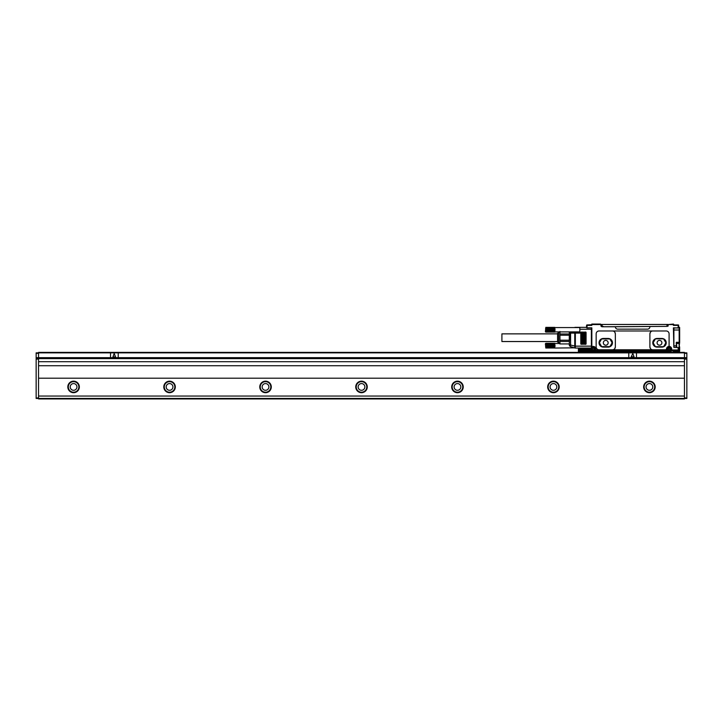 <?xml version="1.0" encoding="UTF-8"?>
<svg xmlns="http://www.w3.org/2000/svg" width="723" height="723" viewBox="0 0 723 723"><rect width="100%" height="100%" fill="white"/><g stroke="black" fill="none" stroke-linecap="round" stroke-linejoin="round"><path stroke-width="1.08" d="M673.89 347.329L678.21 347.582L678.21 350.465A0.479 0.479 0 0 0 678.689 349.986A0.479 0.479 0 0 1 678.21 350.465L671.685 350.465A0.479 0.479 0 0 1 671.206 349.986L671.206 349.019A2.115 2.115 0 0 0 669.091 346.913A2.115 2.115 0 0 0 666.986 349.019L667.175 350.465L614.487 350.465M629.841 350.465L667.175 350.465L595.192 350.465L595.192 349.019A1.916 1.916 0 0 0 593.276 347.103A1.916 1.916 0 0 0 591.36 349.019L591.36 350.465L578.879 350.465A0.479 0.479 0 0 1 578.4 349.986L578.4 349.218L578.4 349.986A0.479 0.479 0 0 0 578.879 350.465A0.479 0.479 0 0 1 578.4 349.986A0.479 0.479 0 0 0 578.879 350.465L578.4 350.944L578.4 349.986A0.479 0.479 0 0 0 578.879 350.465A0.479 0.479 0 0 1 578.4 349.986A0.479 0.479 0 0 0 578.879 350.465A0.479 0.479 0 0 1 578.4 349.986L578.879 350.465M673.502 350.456L673.411 350.944L671.016 350.944L671.685 350.465L671.016 350.465L671.016 349.019L671.685 349.019A2.594 2.594 0 0 0 668.395 346.525A0.958 0.958 0 0 0 669.091 345.603L669.091 333.863A2.883 2.883 0 0 0 666.217 330.98L599.033 330.98A2.883 2.883 0 0 0 596.159 333.863L596.159 346.913A2.883 2.883 0 0 0 599.033 349.787L612.471 349.787A2.883 2.883 0 0 0 615.345 346.913L615.345 333.863A2.883 2.883 0 0 0 612.471 330.98M671.016 349.986L671.685 349.986L671.685 349.019M671.296 349.986L671.224 349.986A0.479 0.479 0 0 0 671.685 350.465L671.685 349.986L678.689 349.986L678.599 347.582L674.017 347.392M671.016 350.944L671.016 351.423L578.4 351.423L578.4 350.944L671.016 350.944M671.016 352.381L671.016 351.423M667.465 350.465L666.507 350.465A0.479 0.479 0 0 0 666.986 349.986A0.479 0.479 90 0 1 666.507 350.465A0.479 0.479 0 0 0 666.986 349.986L666.507 350.465L594.912 350.465M667.175 326.371L668.133 326.082L668.133 324.555L673.411 324.555L673.411 325.413L678.21 324.934A0.479 0.479 0 0 1 678.689 325.413L678.21 328.007L673.411 327.817L673.845 347.203M665.919 326.371L615.345 326.76A2.395 2.395 0 0 0 617.749 329.155L647.501 329.155A2.395 2.395 0 0 0 649.905 326.76M615.345 326.76L601.916 326.76L600.958 326.082L600.958 324.555L591.36 324.555L591.839 325.413L591.36 324.744L587.04 324.934L591.161 324.934M668.395 346.525A2.594 2.594 0 0 0 666.507 349.019L666.507 348.829A0.958 0.958 0 0 1 665.54 349.787L612.471 349.787M673.89 350.465L673.89 352.381M578.4 352.381L578.4 351.423M671.206 349.019A2.115 2.115 0 0 0 669.091 346.913A2.115 2.115 0 0 0 666.986 349.019L667.175 349.019A1.916 1.916 0 0 1 669.091 347.103A1.916 1.916 0 0 1 671.016 349.019M603.172 326.371L601.916 326.371M586.561 327.121L586.561 325.413L586.859 328.007L591.839 327.817L587.04 327.817L587.04 325.413L586.561 325.413A0.479 0.479 0 0 1 587.04 324.934A0.479 0.479 0 0 0 586.561 325.413A0.479 0.479 0 0 1 587.04 324.934L587.04 325.413L591.839 325.413L591.839 324.067L600.47 324.067L600.958 324.555M591.161 328.007L591.839 327.817L591.839 346.868L591.36 346.868A0.479 0.479 0 0 0 592.101 347.266A2.115 2.115 0 0 1 595.39 349.019L595.39 349.986A0.479 0.479 0 0 0 595.869 350.465A0.479 0.479 0 0 1 595.39 349.986L595.869 349.019A2.594 2.594 0 0 0 591.839 346.868L592.101 347.266A0.479 0.479 0 0 1 591.36 346.868M650.42 348.567L649.905 346.913A2.883 2.883 0 0 0 652.779 349.787M650.42 332.209L649.905 333.863L649.905 346.913M614.83 332.209L615.345 333.863M614.83 348.567L615.345 346.913M673.89 328.432L673.89 347.257M668.133 324.555L673.411 324.067L673.89 324.555L673.411 325.413L678.21 325.413L678.21 327.817L673.89 328.07M673.89 324.555L673.411 324.067M679.656 346.868L679.656 350.845A0.479 0.479 0 0 1 679.168 351.324A0.479 0.479 0 0 0 679.656 350.845L679.611 349.164L678.689 348.884M679.367 348.92A0.479 0.479 -0 0 0 679.168 348.884L679.168 350.845L679.656 350.845A0.479 0.479 0 0 1 679.168 351.324L673.89 351.324M666.986 326.371L666.986 324.455L667.944 324.455L668.133 326.082M591.36 325.07L591.839 324.067M591.45 348.441L591.36 349.019L591.45 348.441A0.958 0.958 0 0 0 591.36 348.387L578.879 348.739L578.879 349.986L591.36 349.986A0.479 0.479 0 0 1 590.881 350.465A0.479 0.479 0 0 0 591.36 349.986A0.479 0.479 0 0 1 590.881 350.465A0.479 0.479 0 0 0 591.36 349.986A0.479 0.479 0 0 1 590.881 350.465L590.881 349.218L578.4 349.218A0.479 0.479 0 0 1 578.879 348.739A0.479 0.479 0 0 0 578.4 349.218A0.479 0.479 0 0 1 578.879 348.739A0.479 0.479 0 0 0 578.4 349.218M591.36 347.7A0.958 0.958 0 0 0 591.775 347.826L592.101 347.266M591.839 350.465L590.881 350.465A0.479 0.479 0 0 0 591.36 349.986A0.479 0.479 0 0 1 590.881 350.465A0.479 0.479 0 0 0 591.36 349.986L590.881 348.739A0.479 0.479 0 0 1 591.36 349.218A0.479 0.479 0 0 0 590.881 348.739A0.479 0.479 0 0 1 591.36 349.218A0.479 0.479 0 0 0 590.881 348.739L591.36 348.739L591.36 346.145L575.354 346.145L575.354 332.616L570.086 332.616L579.837 332.616L579.837 333.095L574.749 333.095L574.893 332.616M666.696 326.371L602.395 326.76M666.986 324.455L601.147 324.455L601.147 326.353M591.36 328.242L591.36 346.145M652.779 330.98A2.883 2.883 0 0 0 649.905 333.863M657.099 338.463A4.32 4.32 0 0 0 652.779 342.783A4.32 4.32 0 0 0 657.099 347.103L661.897 347.103A4.32 4.32 0 0 0 666.217 342.783A4.32 4.32 0 0 0 661.897 338.463L657.099 338.463M603.353 338.463A4.32 4.32 0 0 0 599.033 342.783A4.32 4.32 0 0 0 603.353 347.103L608.151 347.103A4.32 4.32 0 0 0 612.471 342.783A4.32 4.32 0 0 0 608.151 338.463L603.353 338.463M674.089 324.934L678.21 324.934A0.479 0.479 0 0 1 678.689 325.413L678.21 324.934A0.479 0.479 0 0 1 678.689 325.413M679.268 345.666L679.656 342.304L676.294 342.304L676.294 345.856L673.89 345.856M679.656 328.052L679.656 342.304A0.479 0.479 0 0 1 679.168 342.783L676.294 342.304L676.773 347.392M679.656 349.354L679.268 346.001M679.656 329.977L679.656 331.649M678.689 327.139L679.168 327.139L678.689 327.139M586.57 327.329L575.354 327.329A1.916 1.916 0 0 0 574.749 327.429L574.794 327.573M579.837 332.616L579.837 327.329M586.082 332.417L585.594 331.938L585.115 332.417L585.115 343.94L585.594 344.419L586.082 343.94L586.082 332.417L585.115 332.417M584.636 332.417L584.157 331.938L583.678 332.417L583.678 343.94L584.157 344.419L584.636 343.94L584.636 332.417L583.678 332.417M583.199 332.417L582.72 331.938L582.241 332.417L582.241 343.94L582.72 344.419L583.199 343.94L583.199 332.417L582.241 332.417M581.762 332.417L581.283 331.938L580.795 332.417L580.795 343.94L581.283 344.419L581.762 343.94L581.762 332.417L580.795 332.417M591.36 348.061L575.354 348.061A1.916 1.916 0 0 1 574.749 347.962A1.916 1.889 -71.6 0 0 575.354 348.061A1.916 1.916 0 0 1 574.749 347.962L574.749 333.095L570.592 333.095L570.745 332.616M673.89 350.845L679.168 350.845L679.168 351.667A0.479 0.479 0 0 0 679.656 351.179A0.479 0.479 0 0 1 679.168 351.667A0.479 0.479 0 0 0 679.656 351.179A0.479 0.479 0 0 1 679.168 351.667L673.89 351.667M669.769 350.266A1.419 1.419 0 0 0 670.338 348.341A1.419 1.419 0 0 0 668.414 347.781A1.419 1.419 0 0 0 667.853 349.706A1.419 1.419 0 0 0 669.769 350.266A1.419 1.419 0 0 0 670.338 348.341A1.419 1.419 0 0 0 668.414 347.781A1.419 1.419 0 0 0 667.853 349.706A1.419 1.419 0 0 0 669.769 350.266M593.954 350.266A1.419 1.419 0 0 0 594.514 348.341A1.419 1.419 0 0 0 592.598 347.781A1.419 1.419 0 0 0 592.038 349.706A1.419 1.419 0 0 0 593.954 350.266A1.419 1.419 0 0 0 594.514 348.341A1.419 1.419 0 0 0 592.598 347.781A1.419 1.419 0 0 0 592.038 349.706A1.419 1.419 0 0 0 593.954 350.266M679.168 327.139A0.479 0.479 0 0 1 679.656 327.618A0.479 0.479 0 0 0 679.168 327.139A0.479 0.479 0 0 1 679.656 327.618A0.479 0.479 0 0 0 679.168 327.139L679.168 342.783L676.773 343.073M679.457 329.977L679.457 331.459M575.354 327.573L575.354 327.329A1.916 1.916 0 0 0 574.749 327.429L574.324 327.573M655.689 338.852L663.307 338.852A0.479 0.479 0 0 1 663.723 339.087L665.72 342.548A0.479 0.479 0 0 1 665.72 343.027L663.723 346.48A0.479 0.479 0 0 1 663.307 346.724L655.689 346.724A0.479 0.479 0 0 1 655.273 346.48L653.276 343.027A0.479 0.479 0 0 1 653.276 342.548L655.273 339.087A0.479 0.479 0 0 1 655.689 338.852M610.031 339.186A0.479 0.479 0 0 0 609.616 338.942L601.888 338.942A0.479 0.479 0 0 0 601.473 339.186L599.53 342.548A0.479 0.479 0 0 0 599.53 343.027L601.473 346.38A0.479 0.479 0 0 0 601.888 346.624L609.616 346.624A0.479 0.479 0 0 0 610.031 346.38L611.974 343.027A0.479 0.479 0 0 0 611.974 342.548L610.031 339.186M669.29 347.971L670.149 349.218L668.902 350.077L668.043 348.829L669.29 347.971M593.466 347.971L594.333 349.218L593.086 350.077L592.218 348.829L593.466 347.971M569.281 331.893L569.281 332.969A0.479 0.461 0 0 1 569.76 332.508L569.706 333.095L570.592 333.095L570.592 344.763A1.916 0.578 108.4 0 0 570.592 346.579L574.749 347.962M676.773 343.506L679.132 343.506L679.132 347.826L678.644 347.826M570.592 346.579A1.916 1.916 0 0 1 569.281 344.763L569.706 345.965M575.354 348.061L575.354 346.145L569.281 344.763L569.706 333.095M569.281 341.139L569.281 334.261M659.493 345.187A2.395 2.395 0 0 0 661.897 342.783A2.395 2.395 0 0 0 659.493 340.388A2.395 2.395 0 0 0 657.099 342.783A2.395 2.395 0 0 0 659.493 345.187M605.757 345.187A2.395 2.395 0 0 0 608.151 342.783A2.395 2.395 0 0 0 605.757 340.388A2.395 2.395 0 0 0 603.353 342.783A2.395 2.395 0 0 0 605.757 345.187M679.132 343.506L679.132 347.826M554.984 327.573L579.837 327.573M554.984 328.956L545.621 328.956L554.74 328.992M554.984 329.399L545.621 329.399L554.74 329.48M554.984 329.842L545.621 329.842L554.74 329.986M554.984 330.294L545.621 330.294L554.74 330.474M554.984 330.709L545.621 330.709L554.74 330.935M554.984 331.893L579.837 331.893M569.281 341.437L559.964 341.437L559.964 343.94L569.281 343.94M569.281 333.963L559.964 333.963L559.964 331.459M569.281 335.192L559.964 335.192L559.964 340.199L569.281 340.199M559.964 333.963L559.964 335.192M559.964 341.437L559.964 340.199M559.494 331.893L558.725 332.661L558.725 342.738L559.927 343.94M545.865 330.935L545.865 332.128L545.386 331.649L545.865 327.329L545.621 328.558L554.74 328.531M554.984 328.748L545.865 328.531M545.865 328.323L554.74 328.323M545.865 328.125L554.74 328.125M545.865 327.953L554.74 327.953M545.865 327.79L554.74 327.79M545.865 327.655L554.74 327.655M545.865 327.537L554.74 327.537M545.865 327.447L554.74 327.447M545.865 327.383L554.74 327.383M545.865 332.083L554.74 332.083M545.865 332.011L554.74 332.011M545.865 331.92L554.74 331.92M545.865 331.812L554.74 331.812M545.865 331.676L554.74 331.676M545.865 331.514L554.74 331.514M545.865 331.342L554.74 331.342M545.865 331.143L554.74 331.143M554.984 330.51L545.621 330.51L554.74 330.709M554.984 330.068L545.621 330.068L554.74 330.23M554.984 329.616L545.621 329.616L554.74 329.733M554.984 329.173L545.621 329.173L554.74 329.236M545.621 328.748L554.74 328.757M558.725 342.494L558.725 332.896M558.346 342.494L557.578 342.051L557.578 333.339L558.346 332.896M557.578 333.863L501.907 333.863L501.907 341.536L557.578 341.536M554.984 345.106L545.621 345.106L554.74 345.169M554.984 345.549L545.621 345.549L554.74 345.666M554.984 346.001L545.621 346.001L554.74 346.163M554.984 346.434L545.621 346.434L554.74 346.642M574.324 347.826L554.74 348.052M559.494 343.506L545.621 343.506L554.74 343.317M554.984 346.642L545.621 346.642L545.865 348.052M545.865 348.007L554.74 348.007M545.865 347.944L554.74 347.944M545.865 347.853L554.74 347.853M545.865 347.745L554.74 347.745M545.865 347.609L554.74 347.609M545.865 347.447L554.74 347.447M545.865 347.266L554.74 347.266M545.865 347.076L554.74 347.076M545.865 346.868L554.74 346.868M554.984 346.227L545.621 346.227L554.74 346.407M554.984 345.775L545.621 345.775L554.74 345.919M554.984 345.323L545.621 345.323L554.74 345.413M554.984 344.889L545.621 344.889L554.74 344.925M545.865 343.317L545.621 344.491L554.74 344.464M545.865 343.262L545.386 343.741L545.865 348.061M545.865 343.28L554.74 343.28M545.865 344.256L554.74 344.256M545.865 344.058L554.74 344.058M545.865 343.877L554.74 343.877M545.865 343.723L554.74 343.723M545.865 343.588L554.74 343.588M545.865 343.47L554.74 343.47M545.865 343.38L554.74 343.38M38.545 378.201L684.455 378.201L684.455 365.721L38.545 365.721L38.545 398.933L684.455 398.933L684.455 396.05L38.545 396.05M684.455 378.201L684.455 396.05M36.15 358.617L36.15 352.86L111.008 352.86A0.479 0.479 0 0 0 110.529 353.339L110.529 357.18A0.479 0.479 0 0 0 111.008 357.659L117.732 357.659A0.479 0.479 0 0 0 118.211 357.18L118.211 353.339A0.479 0.479 0 0 0 117.732 352.86L684.455 352.86L684.455 358.138L38.545 358.138L38.545 352.381L684.455 352.381L684.455 352.86L686.85 352.86L686.85 398.445L36.15 398.445L36.15 358.617L38.545 358.617L38.545 365.721M684.455 358.138L684.455 358.617L686.85 358.617M684.455 365.721L684.455 358.617L38.545 358.617L38.545 358.138M79.34 386.932A5.757 5.757 0 0 1 73.583 392.688A5.757 5.757 0 0 1 67.817 386.932A5.757 5.757 0 0 1 73.583 381.175A5.757 5.757 0 0 1 79.34 386.932M175.309 386.932A5.757 5.757 0 0 1 169.553 392.688A5.757 5.757 0 0 1 163.796 386.932A5.757 5.757 0 0 1 169.553 381.175A5.757 5.757 0 0 1 175.309 386.932M271.288 386.932A5.757 5.757 0 0 1 265.531 392.688A5.757 5.757 0 0 1 259.765 386.932A5.757 5.757 0 0 1 265.531 381.175A5.757 5.757 0 0 1 271.288 386.932M367.257 386.932A5.757 5.757 0 0 1 361.5 392.688A5.757 5.757 0 0 1 355.743 386.932A5.757 5.757 0 0 1 361.5 381.175A5.757 5.757 0 0 1 367.257 386.932M463.235 386.932A5.757 5.757 0 0 1 457.469 392.688A5.757 5.757 0 0 1 451.712 386.932A5.757 5.757 0 0 1 457.469 381.175A5.757 5.757 0 0 1 463.235 386.932M559.204 386.932A5.757 5.757 0 0 1 553.447 392.688A5.757 5.757 0 0 1 547.691 386.932A5.757 5.757 0 0 1 553.447 381.175A5.757 5.757 0 0 1 559.204 386.932M655.183 386.932A5.757 5.757 0 0 1 649.417 392.688A5.757 5.757 0 0 1 643.66 386.932A5.757 5.757 0 0 1 649.417 381.175A5.757 5.757 0 0 1 655.183 386.932M686.85 357.659L629.263 357.659A0.479 0.479 0 0 1 628.784 357.18L628.784 353.339A0.479 0.479 0 0 1 629.263 352.86M684.455 361.69L38.545 361.69M635.987 357.659A0.479 0.479 0 0 0 636.466 357.18L636.466 353.339A0.479 0.479 0 0 0 635.987 352.86M78.861 386.932A5.278 5.278 0 0 0 73.583 381.654A5.278 5.278 0 0 0 68.305 386.932A5.278 5.278 0 0 0 73.583 392.209A5.278 5.278 0 0 0 78.861 386.932M174.83 386.932A5.278 5.278 0 0 0 169.553 381.654A5.278 5.278 0 0 0 164.275 386.932A5.278 5.278 0 0 0 169.553 392.209A5.278 5.278 0 0 0 174.83 386.932M270.809 386.932A5.278 5.278 0 0 0 265.531 381.654A5.278 5.278 0 0 0 260.244 386.932A5.278 5.278 0 0 0 265.531 392.209A5.278 5.278 0 0 0 270.809 386.932M366.778 386.932A5.278 5.278 0 0 0 361.5 381.654A5.278 5.278 0 0 0 356.222 386.932A5.278 5.278 0 0 0 361.5 392.209A5.278 5.278 0 0 0 366.778 386.932M462.756 386.932A5.278 5.278 0 0 0 457.469 381.654A5.278 5.278 0 0 0 452.191 386.932A5.278 5.278 0 0 0 457.469 392.209A5.278 5.278 0 0 0 462.756 386.932M558.725 386.932A5.278 5.278 0 0 0 553.447 381.654A5.278 5.278 0 0 0 548.17 386.932A5.278 5.278 0 0 0 553.447 392.209A5.278 5.278 0 0 0 558.725 386.932M654.695 386.932A5.278 5.278 0 0 0 649.417 381.654A5.278 5.278 0 0 0 644.139 386.932A5.278 5.278 0 0 0 649.417 392.209A5.278 5.278 0 0 0 654.695 386.932M76.936 386.932A3.362 3.362 0 0 1 73.583 390.293A3.362 3.362 0 0 1 70.221 386.932A3.362 3.362 0 0 1 73.583 383.57A3.362 3.362 0 0 1 76.936 386.932M172.914 386.932A3.362 3.362 0 0 1 169.553 390.293A3.362 3.362 0 0 1 166.191 386.932A3.362 3.362 0 0 1 169.553 383.57A3.362 3.362 0 0 1 172.914 386.932M268.884 386.932A3.362 3.362 0 0 1 265.531 390.293A3.362 3.362 0 0 1 262.169 386.932A3.362 3.362 0 0 1 265.531 383.57A3.362 3.362 0 0 1 268.884 386.932M364.862 386.932A3.362 3.362 0 0 1 361.5 390.293A3.362 3.362 0 0 1 358.138 386.932A3.362 3.362 0 0 1 361.5 383.57A3.362 3.362 0 0 1 364.862 386.932M460.831 386.932A3.362 3.362 0 0 1 457.469 390.293A3.362 3.362 0 0 1 454.116 386.932A3.362 3.362 0 0 1 457.469 383.57A3.362 3.362 0 0 1 460.831 386.932M556.809 386.932A3.362 3.362 0 0 1 553.447 390.293A3.362 3.362 0 0 1 550.086 386.932A3.362 3.362 0 0 1 553.447 383.57A3.362 3.362 0 0 1 556.809 386.932M652.779 386.932A3.362 3.362 0 0 1 649.417 390.293A3.362 3.362 0 0 1 646.064 386.932A3.362 3.362 0 0 1 649.417 383.57A3.362 3.362 0 0 1 652.779 386.932M631.197 356.828L634.053 356.828L632.806 353.466L631.197 356.828M115.617 357.09L114.189 353.466L112.942 356.828L115.617 357.09M111.008 352.86L117.732 352.86M678.21 350.465A0.479 0.479 0 0 0 678.689 349.986A0.479 0.479 0 0 1 678.21 350.465M666.986 349.019L666.507 349.986L595.869 349.986L595.869 350.465A0.479 0.479 0 0 1 595.39 349.986L595.869 349.019M673.89 350.944L673.411 350.944L673.411 352.381M602.105 326.371L602.105 324.455M679.656 351.125L673.89 351.468M673.89 330.022L679.656 330.022M591.36 329.254L579.837 329.254M676.294 347.392L676.294 345.856L676.773 345.856M679.656 351.179L673.89 351.523M679.168 348.884L679.168 347.754M669.679 350.095A1.22 1.22 0 0 0 670.167 348.441A1.22 1.22 0 0 0 668.504 347.953A1.22 1.22 0 0 0 668.025 349.607A1.22 1.22 0 0 0 669.679 350.095M593.863 350.095A1.22 1.22 0 0 0 594.351 348.441A1.22 1.22 0 0 0 592.688 347.953A1.22 1.22 0 0 0 592.2 349.607A1.22 1.22 0 0 0 593.863 350.095M679.168 343.579L679.168 342.783A0.479 0.479 0 0 0 679.656 342.304M585.115 343.94L586.082 343.94M583.678 343.94L584.636 343.94M582.241 343.94L583.199 343.94M580.795 343.94L581.762 343.94M677.062 343.506L677.062 342.783M569.76 331.893L569.76 332.508M569.57 339.819L569.57 335.571M684.455 397.966L686.85 397.966M684.455 359.105L686.85 359.105M684.455 353.339L686.85 353.339M36.15 357.659L111.008 357.659M117.732 357.659L629.263 357.659M36.15 397.966L38.545 397.966M38.545 359.105L36.15 359.105M38.545 353.339L36.15 353.339"/></g></svg>
